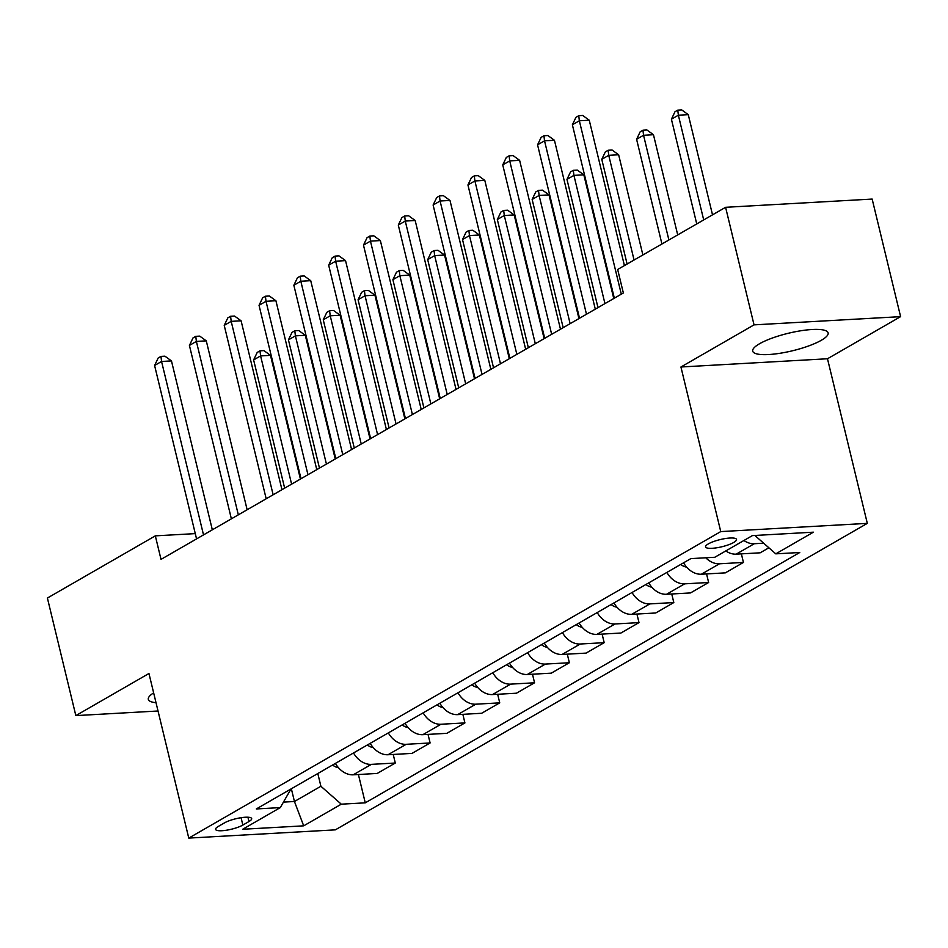 <?xml version="1.0" encoding="UTF-8"?>
<svg xmlns="http://www.w3.org/2000/svg" width="948" height="948" viewBox="0 0 948 948"><rect width="100%" height="100%" fill="white"/><g stroke="black" fill="none" stroke-linecap="round" stroke-linejoin="round"><path stroke-width="1.42" d="M759.526 343.757A38.797 8.994 166.4 0 0 752.712 351.139A38.797 8.994 166.4 0 0 780.038 353.272A38.797 8.994 166.4 0 0 821.312 340.285A38.797 8.994 166.4 0 0 828.125 332.89A38.797 8.994 166.4 0 0 800.799 330.769A38.797 8.994 166.4 0 0 759.526 343.757M153.647 692.87A38.797 8.994 166.4 0 0 148.315 699.363A38.797 8.994 166.4 0 0 156.017 702.693M708.369 543.879A15.915 3.685 166.4 0 0 705.573 546.913A15.915 3.685 166.4 0 0 716.795 547.778A15.915 3.685 166.4 0 0 733.728 542.457A15.915 3.685 166.4 0 0 736.513 539.424A15.915 3.685 166.4 0 0 725.303 538.547A15.915 3.685 166.4 0 0 708.369 543.879M900.6 316.644L754.039 324.868L680.937 366.995L827.486 358.759L900.6 316.644L872.16 199.068L725.599 207.304L617.669 269.481L623.357 292.991L161.018 559.379L155.33 535.857L47.4 598.046L75.84 715.61L158.032 711M827.486 358.759L867.313 523.367L335.331 829.856L188.771 838.091L720.753 531.591L867.313 523.367M242.854 825.056L248.98 821.525A15.417 3.579 166.4 0 0 251.682 818.598A15.417 3.579 166.4 0 0 240.828 817.745A15.417 3.579 166.4 0 0 224.415 822.911L218.289 826.443A15.417 3.579 166.4 0 0 215.587 829.37A15.417 3.579 166.4 0 0 226.442 830.223A15.417 3.579 166.4 0 0 242.854 825.056L241.076 817.709M283.44 802.115L294.437 801.498L320.898 786.259L341.292 804.177L365.264 802.838L799.756 552.506L775.784 553.845L755.39 535.928L756.326 535.395M341.292 804.177L303.692 825.838L242.7 829.263L280.3 807.601L290.965 788.997M775.784 553.845L813.384 532.184L752.392 535.608L714.792 557.27L690.831 558.621L256.327 808.952L280.3 807.601M754.039 324.868L725.599 207.304M680.937 366.995L720.753 531.591M188.771 838.091L148.954 673.495L75.84 715.61M195.276 533.617L155.33 535.857M291.356 788.772L294.437 801.498L303.692 825.838M317.817 773.521L320.898 786.259M365.264 802.838L358.403 774.504M335.414 763.389A19.896 15.18 60.1 0 0 353.225 774.8L377.197 773.45L395.292 763.022L393.219 754.454M768.887 547.778L760.154 552.814L736.193 554.153A19.896 15.18 60.1 0 1 725.789 550.93M705.762 557.779A19.896 15.18 60.1 0 0 719.485 563.787L743.445 562.437L741.372 553.869M743.445 562.437L725.339 572.865L701.378 574.215A19.896 15.18 60.1 0 1 683.567 562.804M666.859 572.426A19.896 15.18 60.1 0 0 684.669 583.838L708.63 582.499L706.556 573.919M708.63 582.499L690.523 592.927L666.562 594.278A19.896 15.18 60.1 0 1 648.752 582.854M632.043 592.488A19.896 15.18 60.1 0 0 649.854 603.9L673.815 602.549L671.741 593.981M673.815 602.549L655.708 612.989L631.747 614.328A19.896 15.18 60.1 0 1 613.937 602.916M597.228 612.55A19.896 15.18 60.1 0 0 615.039 623.962L638.999 622.611L636.926 614.043M638.999 622.611L620.904 633.039L596.932 634.39A19.896 15.18 60.1 0 1 579.121 622.978M562.413 632.6A19.896 15.18 60.1 0 0 580.223 644.012L604.184 642.673L602.11 634.094M604.184 642.673L586.089 653.101L562.117 654.452A19.896 15.18 60.1 0 1 544.306 643.04M527.598 652.662A19.896 15.18 60.1 0 0 545.408 664.074L569.369 662.735L567.295 654.156M569.369 662.735L551.274 673.163L527.301 674.502A19.896 15.18 60.1 0 1 509.491 663.09M492.782 672.725A19.896 15.18 60.1 0 0 510.593 684.136L534.554 682.785L532.48 674.218M534.554 682.785L516.459 693.213L492.486 694.564A19.896 15.18 60.1 0 1 474.675 683.153M457.967 692.775A19.896 15.18 60.1 0 0 475.778 704.198L499.738 702.847L497.664 694.28M499.738 702.847L481.643 713.275L457.671 714.626A19.896 15.18 60.1 0 1 439.86 703.215M423.152 712.837A19.896 15.18 60.1 0 0 440.962 724.248L464.923 722.909L462.849 714.33M464.923 722.909L446.828 733.337L422.855 734.676A19.896 15.18 60.1 0 1 405.045 723.265M388.336 732.899A19.896 15.18 60.1 0 0 406.147 744.31L430.108 742.959L428.034 734.392M430.108 742.959L412.013 753.399L388.04 754.738A19.896 15.18 60.1 0 1 370.23 743.327M353.521 752.961A19.896 15.18 60.1 0 0 371.332 764.372L395.292 763.022M743.896 540.502A19.896 15.18 60.1 0 0 754.3 543.725L763.673 543.192M212.328 529.814L171.469 360.915L161.563 361.472L203.512 534.885M154.595 365.49L158.186 358L160.97 356.401L161.563 361.472L154.595 365.49L196.556 538.902M160.97 356.401L164.928 356.175L171.469 360.915M338.46 767.679A13.177 10.061 -119.9 0 1 332.582 765.024M300.421 479.06L270.488 355.358L260.593 355.915L253.626 359.92L284.649 488.149M291.605 484.132L260.593 355.915L259.989 350.831L263.947 350.618L270.488 355.358M253.626 359.92L257.204 352.443L259.989 350.831M247.144 509.751L206.285 340.865L196.378 341.41L238.327 514.835M189.41 345.428L193.001 337.938L195.786 336.339L196.378 341.41L189.41 345.428L231.371 518.84M195.786 336.339L199.744 336.113L206.285 340.865M281.959 489.701L241.1 320.803L231.194 321.36L273.142 494.773M224.226 325.365L227.816 317.888L230.601 316.276L231.194 321.36L224.226 325.365L266.187 498.778M230.601 316.276L234.559 316.063L241.1 320.803M316.774 469.639L275.915 300.741L266.009 301.298L307.958 474.711M259.041 305.315L262.632 297.826L265.416 296.226L266.009 301.298L259.041 305.315L301.002 478.728M265.416 296.226L269.374 296.001L275.915 300.741M373.275 747.616A13.177 10.061 -119.9 0 1 367.397 744.962M335.236 458.998L305.303 335.296L295.409 335.853L288.441 339.87L319.464 468.087M326.42 464.082L295.409 335.853L294.804 330.781L298.762 330.556L305.303 335.296M288.441 339.87L292.02 332.381L294.804 330.781M408.09 727.566A13.177 10.061 -119.9 0 1 402.213 724.9M370.052 438.948L340.119 315.234L330.224 315.791L323.256 319.808L354.279 448.025M361.235 444.019L330.224 315.791L329.62 310.719L333.578 310.494L340.119 315.234M323.256 319.808L326.835 312.319L329.62 310.719M442.906 707.504A13.177 10.061 -119.9 0 1 437.028 704.85M404.867 418.886L374.934 295.183L365.039 295.74L358.071 299.746L389.095 427.975M396.051 423.957L365.039 295.74L364.435 290.657L368.393 290.432L374.934 295.183M358.071 299.746L361.65 292.268L364.435 290.657M351.589 449.577L310.731 280.679L300.824 281.236L342.773 454.649M293.856 285.253L297.447 277.764L300.232 276.164L300.824 281.236L293.856 285.253L335.817 458.666M300.232 276.164L304.19 275.939L310.731 280.679M477.721 687.442A13.177 10.061 -119.9 0 1 471.843 684.788M439.682 398.824L409.749 275.121L399.855 275.678L392.887 279.696L423.91 407.913M430.866 403.895L399.855 275.678L399.25 270.607L403.208 270.381L409.749 275.121M392.887 279.696L396.465 272.206L399.25 270.607M386.405 429.515L345.546 260.629L335.639 261.186L377.588 434.599M328.672 265.191L332.262 257.714L335.047 256.102L335.639 261.186L328.672 265.191L370.632 438.604M335.047 256.102L339.005 255.877L345.546 260.629M421.22 409.465L380.361 240.567L370.455 241.124L412.404 414.537M363.487 245.129L367.077 237.652L369.862 236.04L370.455 241.124L363.487 245.129L405.448 418.554M369.862 236.04L373.82 235.827L380.361 240.567M456.035 389.403L415.177 220.505L405.27 221.062L447.219 394.475M398.302 225.079L401.893 217.59L404.678 215.99L405.27 221.062L398.302 225.079L440.263 398.492M404.678 215.99L408.635 215.765L415.177 220.505M490.851 369.341L449.992 200.455L440.085 201L482.034 374.424M433.118 205.017L436.708 197.528L439.493 195.928L440.085 201L433.118 205.017L475.078 378.43M439.493 195.928L443.451 195.703L449.992 200.455M525.666 349.291L484.807 180.393L474.901 180.95L516.85 354.362M467.933 184.955L471.512 177.477L474.308 175.866L474.901 180.95L467.933 184.955L509.894 358.368M474.308 175.866L478.266 175.653L484.807 180.393M512.536 667.38A13.177 10.061 -119.9 0 1 506.659 664.726M474.498 378.762L444.565 255.059L434.658 255.616L427.702 259.634L458.725 387.851M465.681 383.845L434.658 255.616L434.066 250.545L438.023 250.319L444.565 255.059M427.702 259.634L431.281 252.144L434.066 250.545M547.351 647.33A13.177 10.061 -119.9 0 1 541.474 644.676M509.313 358.711L479.38 235.009L469.473 235.566L462.517 239.571L493.541 367.8M500.497 363.783L469.473 235.566L468.881 230.483L472.839 230.257L479.38 235.009M462.517 239.571L466.096 232.094L468.881 230.483M582.167 627.268A13.177 10.061 -119.9 0 1 576.289 624.614M544.128 338.649L514.195 214.947L504.289 215.504L497.333 219.509L528.356 347.738M535.312 343.721L504.289 215.504L503.696 210.42L507.654 210.207L514.195 214.947M497.333 219.509L500.911 212.032L503.696 210.42M616.982 607.206A13.177 10.061 -119.9 0 1 611.105 604.551M578.944 318.587L549.011 194.885L539.104 195.442L532.148 199.459L563.171 327.676M570.127 323.671L539.104 195.442L538.511 190.37L542.469 190.145L549.011 194.885M532.148 199.459L535.727 191.97L538.511 190.37M651.797 587.156A13.177 10.061 -119.9 0 1 645.92 584.489M613.759 298.537L583.826 174.823L573.919 175.38L566.963 179.397L597.987 307.614M604.942 303.609L573.919 175.38L573.327 170.308L577.285 170.083L583.826 174.823M566.963 179.397L570.542 171.908L573.327 170.308M560.481 329.229L519.623 160.331L509.716 160.887L551.665 334.3M502.748 164.905L506.327 157.415L509.123 155.816L509.716 160.887L502.748 164.905L544.709 338.317M509.123 155.816L513.081 155.591L519.623 160.331M686.613 567.094A13.177 10.061 -119.9 0 1 680.735 564.439M642.886 254.965L618.641 154.773L608.735 155.33L601.779 159.335L627.114 264.042M634.07 260.036L608.735 155.33L608.142 150.246L612.1 150.033L618.641 154.773M601.779 159.335L605.357 151.858L608.142 150.246M595.297 309.166L554.438 140.268L544.531 140.825L586.48 314.238M537.563 144.843L541.142 137.353L543.939 135.754L544.531 140.825L537.563 144.843L579.524 318.255M543.939 135.754L547.897 135.528L554.438 140.268M677.702 234.903L653.456 134.711L643.55 135.268L636.594 139.285L661.929 243.992M668.885 239.974L643.55 135.268L642.957 130.196L646.915 129.971L653.456 134.711M636.594 139.285L640.173 131.796L642.957 130.196M624.424 265.594L589.253 120.218L579.346 120.775L621.295 294.188M572.379 124.781L575.957 117.303L578.754 115.692L579.346 120.775L572.379 124.781L614.34 298.193M578.754 115.692L582.712 115.466L589.253 120.218M712.517 214.841L688.272 114.649L678.365 115.206L671.409 119.223L696.744 223.929M703.7 219.912L678.365 115.206L677.773 110.134L681.731 109.909L688.272 114.649M671.409 119.223L674.988 111.734L677.773 110.134M371.332 764.372L353.225 774.8M406.147 744.31L388.04 754.738M440.962 724.248L422.855 734.676M475.778 704.198L457.671 714.626M510.593 684.136L492.486 694.564M545.408 664.074L527.301 674.502M580.223 644.012L562.117 654.452M615.039 623.962L596.932 634.39M649.854 603.9L631.747 614.328M684.669 583.838L666.562 594.278M719.485 563.787L701.378 574.215M754.3 543.725L736.193 554.153M247.938 817.223L248.98 821.525"/></g></svg>
